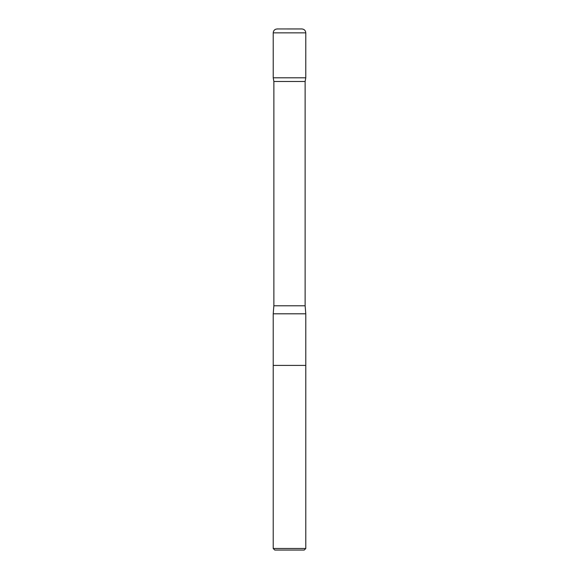 <?xml version="1.0" encoding="UTF-8"?>
<svg xmlns="http://www.w3.org/2000/svg" width="579" height="579" viewBox="0 0 579 579"><rect width="100%" height="100%" fill="white"/><g stroke="black" fill="none" stroke-linecap="round" stroke-linejoin="round"><path stroke-width="0.87" d="M305.784 548.487L273.216 548.487L274.779 550.05L304.221 550.05L305.784 548.487L305.784 365.407L273.216 365.407L273.216 313.796L305.784 313.796L305.133 305.784L305.133 81.473L305.777 77.803L273.223 77.803L305.777 77.803L305.784 32.858C305.553 30.484 304.25 29.182 301.876 28.95L277.124 28.95L301.536 28.964M273.216 548.487L273.216 365.407L305.784 365.407L305.784 313.796M273.216 313.796L273.867 305.784L273.867 81.473L305.133 81.473M273.867 81.473L273.223 77.803L273.216 32.858C273.498 30.325 274.916 29.03 277.464 28.964M273.867 305.784L305.133 305.784M273.216 32.858L305.784 32.858"/></g></svg>

